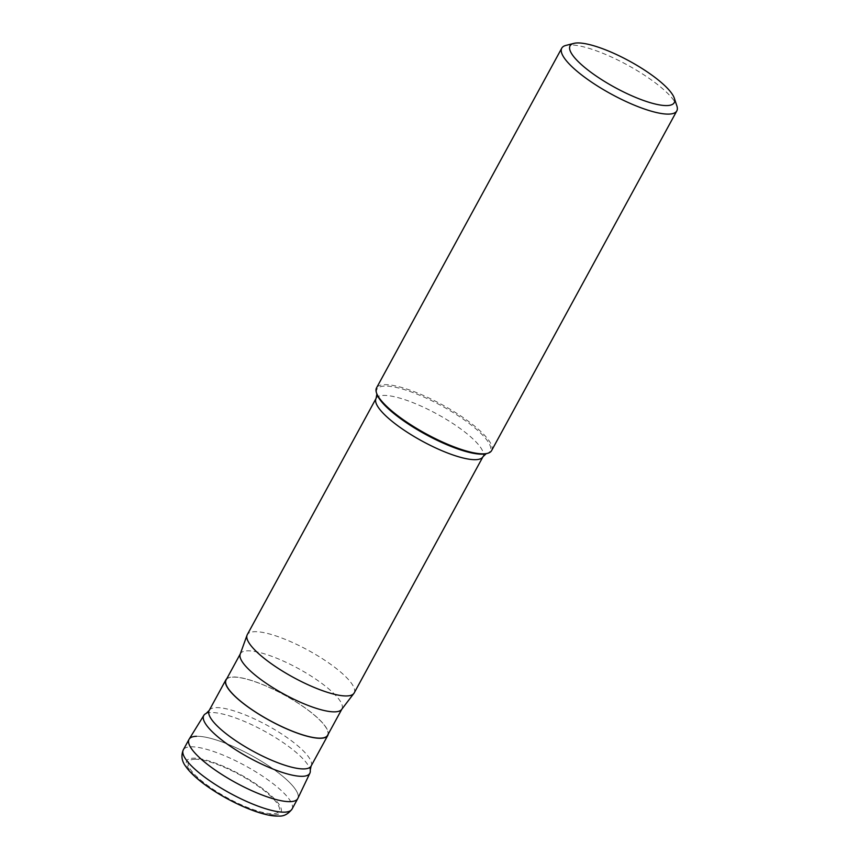 <?xml version="1.0" encoding="UTF-8"?>
<svg xmlns="http://www.w3.org/2000/svg" width="859" height="859" viewBox="0 0 859 859"><rect width="100%" height="100%" fill="white"/><g stroke="black" fill="none" stroke-linecap="round" stroke-linejoin="round"><path stroke-width="0.64" stroke-dasharray="4.29 3.22" d="M194.714 759.259A51.594 13.089 -151.4 0 1 257.507 785.706A51.594 13.089 -151.4 0 1 272.958 813.72A51.594 13.089 -151.4 0 1 210.165 787.284A51.594 13.089 -151.4 0 1 194.714 759.259M297.848 798.408A61.912 15.709 28.6 0 0 261.383 761.224A61.912 15.709 28.6 0 0 196.443 736.292A61.912 15.709 -151.4 0 1 261.737 761.439A61.912 15.709 -151.4 0 1 297.751 798.602M206.096 713.496A60.398 15.322 -151.4 0 1 210.97 712.551A60.398 15.322 -151.4 0 1 269.78 734.166A60.398 15.322 -151.4 0 1 310.228 770.265M196.443 736.292A61.912 15.709 28.6 0 0 189.152 739.148M226.744 678.76A58.047 14.732 -151.4 0 1 232.821 676.989A58.047 14.732 -151.4 0 1 291.781 699.205A58.047 14.732 -151.4 0 1 328.235 734.101M327.59 735.293A57.8 14.667 28.6 0 0 293.961 700.6A57.8 14.667 28.6 0 0 233.004 677.117A57.8 14.667 28.6 0 0 226.089 679.963M240.187 654.193A57.8 14.667 -151.4 0 1 240.423 653.667A57.8 14.667 -151.4 0 1 247.338 650.832A57.8 14.667 -151.4 0 1 308.295 674.315A57.8 14.667 -151.4 0 1 341.925 709.008A57.8 14.667 -151.4 0 1 341.603 709.491M354.176 692.955A60.882 15.451 28.6 0 0 318.764 656.416A60.882 15.451 28.6 0 0 254.565 631.687A60.882 15.451 28.6 0 0 247.274 634.672M491.595 450.61A65.52 16.622 28.6 0 0 453.477 411.289A65.52 16.622 28.6 0 0 384.381 384.671A65.52 16.622 28.6 0 0 376.543 387.881M565.866 45.43A65.52 16.622 -151.4 0 1 569.603 44.936A65.52 16.622 -151.4 0 1 631.29 67.174A65.52 16.622 -151.4 0 1 676.892 105.958M274.526 814.815A53.655 13.615 28.6 0 0 258.462 785.674A53.655 13.615 28.6 0 0 193.146 758.175A53.655 13.615 28.6 0 0 209.22 787.316A53.655 13.615 28.6 0 0 274.526 814.815M292.017 809.114A61.912 15.709 28.6 0 0 256.003 771.962A61.912 15.709 28.6 0 0 190.709 746.804A61.912 15.709 28.6 0 0 183.311 749.843M311.098 766.067A58.047 14.732 28.6 0 0 277.328 731.224A58.047 14.732 28.6 0 0 216.103 707.633A58.047 14.732 28.6 0 0 209.167 710.49M376.092 398.404A60.882 15.451 -151.4 0 1 383.382 395.419A60.882 15.451 -151.4 0 1 447.582 420.148A60.882 15.451 -151.4 0 1 482.994 456.687M486.205 453.67L486.205 453.67A64.5 16.364 28.6 0 0 459.672 416.722A64.5 16.364 28.6 0 0 384.682 386.067A64.5 16.364 28.6 0 0 376.886 394.088L376.886 394.077"/><path stroke-width="1.29" d="M292.017 809.114C288.066 814.192 283.599 816.501 278.627 816.05C263.756 816.855 233.218 803.981 210.262 788.412C202.144 782.979 191.493 774.678 185.802 766.518C181.721 761.224 180.895 755.673 183.311 749.843A61.912 15.709 28.6 0 0 219.324 787.005A61.912 15.709 28.6 0 0 284.608 812.152A61.912 15.709 28.6 0 0 292.017 809.114L297.751 798.602A61.912 15.709 -151.4 0 1 290.342 801.64A61.912 15.709 -151.4 0 1 225.058 776.493A61.912 15.709 -151.4 0 1 189.044 739.331A61.912 15.709 -151.4 0 1 196.443 736.292M310.228 770.265A60.398 15.322 -151.4 0 1 309.895 773.154A60.398 15.322 -151.4 0 1 302.572 776.311A60.398 15.322 -151.4 0 1 238.534 751.561A60.398 15.322 -151.4 0 1 203.851 715.343A60.398 15.322 -151.4 0 1 206.096 713.496L209.167 710.49A58.047 14.732 28.6 0 0 242.936 745.333A58.047 14.732 28.6 0 0 304.15 768.912A58.047 14.732 28.6 0 0 311.098 766.067L310.228 770.265M203.851 715.343L189.152 739.148A61.912 15.709 28.6 0 0 224.693 776.268A61.912 15.709 28.6 0 0 290.342 801.64A61.912 15.709 28.6 0 0 297.848 798.408L309.895 773.154M328.235 734.101A58.047 14.732 -151.4 0 1 327.805 735.411A58.047 14.732 -151.4 0 1 320.858 738.268A58.047 14.732 -151.4 0 1 259.643 714.688A58.047 14.732 -151.4 0 1 225.874 679.845A58.047 14.732 -151.4 0 1 226.744 678.76M240.284 653.924L226.089 679.963A57.8 14.667 28.6 0 0 259.708 714.656A57.8 14.667 28.6 0 0 320.675 738.139A57.8 14.667 28.6 0 0 327.59 735.293L341.785 709.266M353.844 693.46L341.603 709.491A57.8 14.667 -151.4 0 1 334.999 711.843A57.8 14.667 -151.4 0 1 274.987 688.95A57.8 14.667 -151.4 0 1 240.187 654.193L247.027 635.231A60.882 15.451 28.6 0 0 283.685 671.824A60.882 15.451 28.6 0 0 346.886 695.94A60.882 15.451 28.6 0 0 353.844 693.46A60.882 15.451 28.6 0 0 354.176 692.955L482.994 456.687A60.882 15.451 -151.4 0 1 475.703 459.672A60.882 15.451 -151.4 0 1 411.504 434.944A60.882 15.451 -151.4 0 1 376.092 398.404L247.274 634.672A60.882 15.451 28.6 0 0 247.027 635.231M561.765 48.158L376.543 387.881A65.52 16.622 28.6 0 0 376.467 392.81A65.52 16.622 28.6 0 0 422.07 431.594A65.52 16.622 28.6 0 0 483.757 453.831A65.52 16.622 28.6 0 0 487.493 453.348A65.52 16.622 28.6 0 0 491.595 450.61L676.817 110.886A65.52 16.622 -151.4 0 1 668.978 114.097A65.52 16.622 -151.4 0 1 599.883 87.489A65.52 16.622 -151.4 0 1 561.765 48.158A65.52 16.622 -151.4 0 1 565.866 45.43L573.78 43.39A59.325 15.054 -151.4 0 1 577.173 42.95A59.325 15.054 -151.4 0 1 633.019 63.083A59.325 15.054 -151.4 0 1 674.315 98.205A59.325 15.054 -151.4 0 1 667.153 105.571A59.325 15.054 -151.4 0 1 598.175 77.374A59.325 15.054 -151.4 0 1 573.78 43.39M674.315 98.205L676.892 105.958A65.52 16.622 -151.4 0 1 676.817 110.886M376.092 398.404L376.886 394.077A64.5 16.364 28.6 0 0 421.79 432.27A64.5 16.364 28.6 0 0 482.511 454.153A64.5 16.364 28.6 0 0 486.194 453.681L487.493 453.348M189.044 739.331L183.311 749.843M327.805 735.411L311.098 766.067M225.874 679.845L209.167 710.49M482.994 456.687L486.205 453.67M376.886 394.088L376.467 392.81"/></g></svg>
